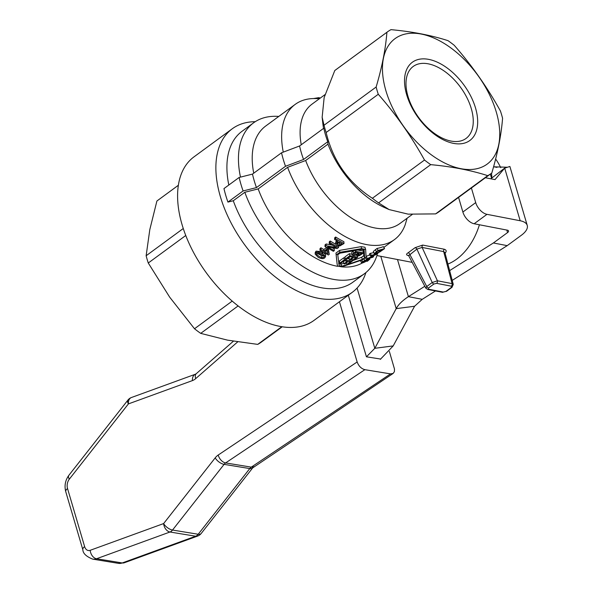 <?xml version="1.0" encoding="UTF-8"?>
<svg xmlns="http://www.w3.org/2000/svg" width="593" height="593" viewBox="0 0 593 593"><rect width="100%" height="100%" fill="white"/><g stroke="black" fill="none" stroke-linecap="round" stroke-linejoin="round"><path stroke-width="0.89" d="M178.374 185.253L157.434 200.612A87.771 50.776 53.7 0 0 156.908 201.005L149.799 229.647L146.137 255.753A87.771 50.776 53.7 0 0 148.265 263.003L169.665 297.137L194.504 328.759A87.771 50.776 53.7 0 0 200.716 333.37L227.504 340.137L257.725 344.385A87.771 50.776 53.7 0 0 261.268 342.146L282.209 326.787M185.757 235.495L148.265 263.003M146.137 255.753L183.267 228.52M238.112 305.936L200.716 333.37M194.504 328.759L232.211 301.103M257.725 344.385L281.794 326.728M178.374 185.261L156.908 201.005M365.911 272.572A101.425 58.67 -126.3 0 1 352.294 292.312L313.986 320.413A101.425 58.67 -126.3 0 1 241.714 308.634A101.425 58.67 -126.3 0 1 182.095 224.747A101.425 58.67 -126.3 0 1 194.007 156.849L232.308 128.748A101.425 58.67 -126.3 0 1 255.227 121.691M319.842 98.401L319.657 97.823L318.611 97.675L313.527 98.549M318.938 98.646L318.611 97.675M253.737 173.178A83.872 48.515 -126.3 0 1 265.783 125.968L295.21 104.375A83.872 48.515 -126.3 0 1 315.58 98.557L319.494 98.66M283.276 152.127A83.872 48.515 -126.3 0 1 295.21 104.375M324.682 251.81L327.099 250.038L327.981 253.619A86.207 49.871 -126.3 0 1 324.682 251.81M326.068 250.795A83.872 48.515 53.7 0 0 327.462 251.551M322.896 253.115L321.984 252.588L322.844 251.958L319.938 250.187L320.865 249.512L323.771 251.284L326.943 248.956L328.137 249.646L329.278 254.33L328.389 254.983L323.756 252.492L322.896 253.115M322.021 251.469L321.984 252.588M328.151 247.859L329.278 254.33M328.144 248.445L328.137 249.646M326.973 247.755L326.943 248.956M319.938 250.187L320.072 248.467L320.991 247.792A83.872 48.515 53.7 0 0 323.815 249.512L326.558 247.503M323.815 249.512L323.771 251.284M320.991 247.792L320.865 249.512M333.407 251.299L324.957 246.51L326.031 245.724L336.498 247.585L329.211 243.389L330.101 242.737L338.551 247.526L337.195 248.526L327.61 246.94L334.304 250.646L333.407 251.299M326.031 245.724L326.157 243.997L325.09 244.783L324.957 246.51M332.273 247.8A83.872 48.515 53.7 0 0 334.2 248.793L334.304 250.646M338.47 246.021L338.551 247.526M329.211 243.389L329.337 241.67L330.227 241.017A83.872 48.515 53.7 0 0 335.705 244.242M330.227 241.017L330.101 242.737M326.157 243.997L331.998 245.094M345.385 258.985L349.877 255.687L357.801 257.132L353.309 260.431L352.39 260.327L355.933 257.733L353.784 257.421L350.485 259.838L349.551 259.675L352.85 257.258L349.877 256.628L346.342 259.223L345.385 258.985L344.881 256.984L349.373 253.685L349.877 255.687M349.551 259.675L348.936 257.651L350.226 256.71M351.879 258.815L352.39 260.327M357.401 255.983L357.801 257.132M349.373 253.685A83.872 48.515 53.7 0 0 352.101 254.315M357.898 254.33L358.187 255.227L357.579 254.775L359.499 253.129A86.207 49.871 53.7 0 0 361.789 253.463L359.373 255.064L357.579 254.775M358.876 253.589L359.373 255.064M354.251 254.834L353.598 254.189L355.659 252.344A86.207 49.871 53.7 0 0 358.617 252.974L356.074 254.656L354.251 254.834L353.925 253.693M355.103 252.759L355.474 252.625L356.074 254.656M355.474 252.625L355.926 252.41M356.623 254.968L353.302 255.568L352.227 254.612L355.696 251.417L363.628 252.863L359.521 255.613L357.342 255.976L356.623 254.968M356.423 255.072L356.563 255.516L356.66 254.975M351.834 253.092L352.242 254.849L351.708 252.603L353.131 250.928M358.365 250.135A83.872 48.515 53.7 0 0 362.909 250.817L363.628 252.863M355.526 250.72L355.696 251.417M376.733 253.122L375.621 252.914L377.882 251.017A86.207 49.871 53.7 0 0 382.9 249.594L376.733 253.122L376.251 252.255M379.327 250.691L379.898 251.654M379.861 251.899L375.725 253.856L374.405 253.441L378.052 250.468L384.568 248.615L379.861 251.899M373.353 251.41L374.324 253.848L373.353 251.41L377.022 248.43A83.872 48.515 53.7 0 0 383.352 246.629L384.568 248.615M377.022 248.43L378.052 250.468M351.434 259.141A83.872 48.515 53.7 0 0 351.545 259.156L352.264 261.202L347.817 264.463L362.479 259.363L364.658 257.762L364.117 249.831L361.708 249.379L339.937 253.189L337.758 254.782L339.189 265.738L341.605 266.198L347.713 264.493L346.853 264.389L350.389 261.795L348.247 261.483L344.941 263.907L344.007 263.744L347.305 261.32L344.34 260.69L340.797 263.292L339.841 263.055L344.333 259.756L352.264 261.202M339.841 263.055L339.337 261.046L343.829 257.747L344.333 259.756M344.007 263.744L343.399 261.713L344.681 260.772M346.334 262.884L346.853 264.389M343.829 257.747A83.872 48.515 53.7 0 0 345.156 258.074M347.29 258.526A83.872 48.515 53.7 0 0 349.307 258.867M337.113 264.078L337.654 266.087L341.672 266.857L362.479 259.838L366.103 257.177L365.636 249.423L364.947 247.237L361.07 246.651L361.619 248.667L339.811 252.307L336.187 254.946L337.113 264.078L335.957 253.055L339.581 250.394L361.07 246.651M365.636 249.423L361.619 248.667M338.625 263.715L340.975 264.167L343.896 263.366M352.123 260.801L353.235 260.423M353.391 260.371L361.56 257.31L363.731 255.716L363.583 249.342M372.723 257.303L366.215 259.148L376.118 254.516L370.462 256.035L371.351 255.383L377.867 253.53L368.512 258.214L373.612 256.65L372.723 257.303M365.607 257.962L366.215 259.148M373.293 256.132L373.612 256.65M377.615 253.122L377.867 253.53M370.462 256.035L369.432 253.997L370.321 253.344A83.872 48.515 53.7 0 0 373.657 252.574M370.321 253.344L371.351 255.383M366.103 256.435L367.282 258.363M366.252 256.332L369.876 254.879M363.546 262.232L362.753 262.254L363.301 261.617L367.252 259.993L365.184 261.572L363.546 262.232L363.242 261.661M364.754 260.801L365.184 261.572M365.058 261.913L362.605 262.936L361.589 262.81L362.553 261.75L364.762 260.475L369.921 259.052L367.586 261.083L366.785 261.394L368.809 259.727L367.875 259.816L365.058 261.913M360.633 260.95L361.611 262.899L360.611 260.586M366.578 260.95L366.822 261.365M366.541 260.979L366.785 261.394M364.043 259.082L364.762 260.475M337.024 243.553L338.699 241.907A86.207 49.871 53.7 0 0 342.072 243.738L339.678 245.087L337.869 244.79L337.017 243.671M337.55 242.789L339.611 243.256L340.523 242.922M335.66 244.034L337.743 241.358L334.593 239.439L335.549 238.742L343.999 243.53L339.789 245.969L336.913 245.539L335.653 243.834L335.675 242.077L336.972 240.18M334.593 239.439L334.719 237.719L335.675 237.015A83.872 48.515 53.7 0 0 343.896 241.677L343.999 243.53M335.675 237.015L335.549 238.742M316.788 253.545L316.729 254.775L316.899 253.456L318.886 253.226L321.68 254.538L324.008 256.132L323.822 257.384L321.895 257.696L319.049 256.48L316.462 254.108M316.81 253.026L321.836 255.872L323.741 255.539M324.008 256.132L324.267 256.687M324.764 257.851C323.215 259.037 320.983 258.815 318.07 257.199L315.142 254.093L315.965 252.863C317.5 251.751 319.731 252.069 322.659 253.819L325.587 256.554L324.764 257.851M323.608 252.596L325.498 254.686L325.587 256.554M315.142 254.093L315.261 252.388L316.091 251.15L322.014 251.677M407.132 218.209L405.086 225.043A83.872 48.515 -126.3 0 1 394.427 239.624A83.872 48.515 -126.3 0 1 287.605 167.322L258.177 188.908L244.82 192.273L233.279 200.745L227.934 202.087A97.526 56.417 -126.3 0 1 223.961 188.589L239.135 177.463L252.492 174.097L281.542 152.779L299.598 145.974L323.793 128.221A78.017 45.135 -126.3 0 0 327.766 141.72L327.981 144.136L305.662 160.51L287.605 167.322M362.219 263.018A83.872 48.515 -126.3 0 1 341.679 266.857M337.721 266.331A83.872 48.515 -126.3 0 1 258.177 188.908M447.923 264.063A58.514 40.48 -79.1 0 0 479.418 224.769M244.82 192.273A93.62 54.156 -126.3 0 0 364.354 273.781A93.62 54.156 -126.3 0 0 377.244 254.508L376.926 254.219M408.985 255.501L408.355 255.316L408.659 255.672L416.894 249.097L422.12 247.437A1.949 1.349 100.9 0 1 422.69 245.072L415.078 247.681L408.169 252.751C405.997 254.093 406.057 255.042 408.362 255.583L408.636 255.635M444.854 253.463C446.781 251.417 446.573 250.009 444.253 249.23L422.69 245.072M452.081 287.242A1.949 1.127 -126.3 0 1 452.044 287.279L453.267 284.403L452.088 283.617L437.419 280.786L432.223 282.505L426.76 286.515L409.756 254.338A1.949 1.164 60.1 0 0 408.169 252.751M408.651 255.672L425.796 288.116L426.76 286.515A1.949 1.127 53.7 0 0 428.465 288.02L433.928 284.01A1.949 1.127 53.7 0 1 432.223 282.505L416.894 249.097A1.949 1.082 47.6 0 0 415.078 247.681M433.928 284.01L436.618 283.35A1.949 1.349 100.9 0 0 437.419 280.786L422.12 247.437L443.683 251.595L444.913 252.603M427.694 289.443A1.949 1.349 100.9 0 0 427.738 289.458A1.949 1.349 100.9 0 1 427.738 289.458L442.408 292.29A1.949 1.349 -79.1 0 0 443.275 292.06L428.606 289.228A1.949 1.349 100.9 0 1 427.746 289.458L425.818 288.154M442.408 292.29L446.603 291.267A1.949 1.127 -126.3 0 1 446.596 291.274A1.949 1.127 -126.3 0 1 445.943 291.385L443.275 292.06M446.596 291.274L452.044 287.279A1.949 1.127 -126.3 0 1 451.384 287.39L445.943 291.385M471.279 108.563A44.645 25.825 -126.3 0 1 466.039 138.451A44.645 25.825 -126.3 0 1 418.806 117.725A44.645 25.825 -126.3 0 1 413.217 66.453A44.645 25.825 -126.3 0 1 445.032 71.634A44.645 25.825 -126.3 0 1 471.279 108.563M475.527 108.008A48.544 28.086 53.7 0 0 413.195 61.672A48.544 28.086 53.7 0 0 434.602 134.418A48.544 28.086 53.7 0 0 475.527 108.008M496.282 112.018A77.824 45.016 53.7 0 0 396.361 37.73A77.824 45.016 53.7 0 0 430.681 154.343A77.824 45.016 53.7 0 0 496.282 112.018M301.244 144.759A74.118 42.874 -126.3 0 1 312.088 104.094L325.001 94.621M323.57 128.384A74.118 42.874 -126.3 0 1 322.822 123.329L322.147 117.244L324.156 97.556L334.786 70.523L386.91 32.281A87.771 50.776 -126.3 0 1 387.437 31.881A87.771 50.776 -126.3 0 1 390.987 29.65C412.298 31.622 431.304 35.291 447.997 40.658A87.771 50.776 -126.3 0 1 454.208 45.276C471.932 65.497 487.342 87.416 500.44 111.024A87.771 50.776 -126.3 0 1 501.582 114.664A87.771 50.776 -126.3 0 1 502.575 118.274C501.293 134.826 497.705 153.076 491.805 173.023A87.771 50.776 -126.3 0 1 491.271 173.423A87.771 50.776 -126.3 0 1 487.728 175.654C471.035 170.287 452.029 166.618 430.718 164.646A87.771 50.776 -126.3 0 1 424.506 160.028C411.409 136.412 395.991 114.493 378.267 94.272A87.771 50.776 -126.3 0 1 376.14 87.023C382.04 67.083 385.628 48.834 386.91 32.281M424.506 160.028L372.382 198.27C348.343 182.674 332.932 160.755 326.143 132.513L378.267 94.272M376.14 87.023L324.008 125.264L322.147 117.244M326.143 132.513A87.771 50.776 -126.3 0 1 324.008 125.264M334.786 70.523A87.771 50.776 -126.3 0 1 335.312 70.122L387.437 31.881M487.728 175.654L435.603 213.895L408.147 214.147L389.112 209.574L384.642 207.594A74.118 42.874 -126.3 0 1 327.981 144.136M412.254 214.458L399.771 223.613A74.118 42.874 -126.3 0 1 305.662 160.51M240.484 177.122A93.62 54.156 -126.3 0 1 253.604 122.81A93.62 54.156 -126.3 0 1 278.777 116.436M352.294 292.312A101.425 58.67 -126.3 0 1 244.998 245.235A101.425 58.67 -126.3 0 1 232.308 128.748M364.354 273.781L352.813 282.253A93.62 54.156 -126.3 0 1 233.279 200.745M228.824 185.031A93.62 54.156 -126.3 0 1 242.055 131.275L253.604 122.81M389.112 209.574L378.593 202.888L430.718 164.646M378.593 202.888A87.771 50.776 -126.3 0 1 372.382 198.27M491.271 173.423L439.146 211.657A87.771 50.776 -126.3 0 1 435.603 213.895M327.766 141.72L303.572 159.473L285.515 166.277L256.465 187.596L243.108 190.961L227.934 202.087M243.108 190.961A97.526 56.417 -126.3 0 1 239.135 177.463M256.465 187.596A87.771 50.776 -126.3 0 1 252.492 174.097M285.515 166.277A87.771 50.776 -126.3 0 1 281.542 152.779M303.572 159.473A78.017 45.135 -126.3 0 1 299.598 145.974M357.082 288.057L374.813 348.306L393.203 345.912L414.589 306.247L396.206 308.642L374.813 348.306L366.43 356.808L380.743 359.061M458.574 197.41L462.874 212.027A11.704 6.768 53.7 0 0 474.148 223.754L507.356 230.166A3.899 1.683 163.6 0 1 508.535 230.944A3.899 1.683 163.6 0 1 507.556 232.582L493.383 242.974L507.208 245.643L521.38 235.251A23.409 10.111 -16.4 0 0 527.244 225.436A23.409 10.111 -16.4 0 0 520.18 220.752L486.979 214.34A11.704 6.768 -126.3 0 1 475.705 202.613L471.398 187.996M485.378 177.744L495.014 179.605L504.687 168.108L490.789 178.789M500.722 167.663A70.219 48.582 -79.1 0 0 495.615 158.991M493.576 166.737L496.971 167.396M493.561 166.796L506.926 167.233M527.244 225.436L509.891 166.477L504.687 168.108L520.18 220.752M491.856 177.515L491.493 173.252M424.825 286.278L408.407 296.656L422.238 299.324L435.484 290.955M452.214 280.385L507.208 245.643M493.383 242.974L449.642 270.608M422.238 299.324L414.589 306.247M380.802 256.302L396.206 308.642C398.303 304.624 402.373 300.629 408.407 296.656L397.48 259.526M393.203 345.912L380.328 359.358M348.306 295.232L366.43 356.808M339.433 301.741L357.156 361.975L218.224 455.024A15.603 10.474 -80.7 0 0 215.192 457.885L163.624 523.575L90.195 550.304A7.805 5.241 99.3 0 1 84.621 546.605L67.535 488.55A7.805 5.241 99.3 0 1 69.277 479.218L128.399 403.907L192.443 380.587A15.603 10.474 -80.7 0 0 195.727 378.593L237.667 341.894M84.621 546.605A7.805 3.373 -16.4 0 0 82.842 549.741C82.99 553.432 86.289 556.568 92.738 559.14A15.603 10.474 -80.7 0 0 96.548 558.747L169.969 532.01A7.805 5.241 -80.7 0 0 172.526 530.046L224.095 464.363A7.805 5.241 99.3 0 1 225.614 462.925L364.858 369.676L390.535 373.886L251.291 467.136A7.805 5.241 -80.7 0 0 249.779 468.574A7.805 3.669 38.1 0 0 252.714 467.855L393.152 373.427L390.535 373.886M389.349 351.397L394.486 369.046L394.389 371.685L393.152 373.427M364.858 369.676C361.278 368.698 358.713 366.133 357.156 361.975M360.596 253.3L360.878 254.13M357.216 252.7L357.535 253.767M353.198 251.173L353.636 252.929M375.369 249.646L376.399 251.677M340.975 264.167L341.605 266.198M361.56 257.31L362.479 259.363M363.731 255.716L364.658 257.762M339.581 250.394L339.811 252.307M335.957 253.055L336.179 254.931M366.044 260.327L366.326 260.831M367.593 260.142L367.897 260.638M369.528 258.392L369.921 259.052L369.528 258.392M367.756 258.844L368.023 259.326M361.737 260.142L362.553 261.75M337.84 242.974L337.869 244.79M339.611 243.256L339.678 245.087M341.242 243.3L341.279 244.316M336.957 240.891L336.935 241.951M335.682 242.248L335.668 243.641M321.836 255.872L321.895 257.696M322.666 252.981L322.659 253.819M316.091 251.15L315.965 252.863M436.618 283.35L451.288 286.182A1.949 1.349 100.9 0 0 452.088 283.617L443.683 251.595A1.949 1.349 100.9 0 1 444.253 249.23M451.288 286.182L451.384 287.39M428.606 289.228L428.465 288.02M474.148 223.754L486.979 214.34M462.874 212.027L475.705 202.613M507.556 232.582L506.815 230.062M491.478 177.967L490.344 174.097M218.224 455.024A7.805 4.892 -123.8 0 0 225.614 462.925L251.291 467.136A7.805 4.892 56.2 0 0 253.952 466.654M215.192 457.885A7.805 3.669 -141.9 0 0 224.095 464.363L249.779 468.574L198.203 534.256A7.805 3.669 38.1 0 0 201.146 533.537L252.714 467.855M124.256 562.787L197.677 536.05A7.805 5.411 -110 0 1 195.653 536.22L169.969 532.01A7.805 5.411 -110 0 1 163.624 523.575A7.805 3.669 38.1 0 0 172.526 530.046L198.203 534.256A7.805 5.241 99.3 0 1 195.653 536.22L122.225 562.957A7.805 5.411 70 0 0 124.256 562.787L118.415 563.35A15.603 10.474 99.3 0 0 122.225 562.957L96.548 558.747A7.805 5.411 -110 0 1 90.195 550.304M131.438 397.51A7.805 5.411 70 0 0 128.399 403.907A7.805 3.669 -141.9 0 1 127.969 400.023A7.805 7.805 0 0 1 131.438 397.51L195.482 374.19A7.805 5.411 70 0 0 192.443 380.587M195.482 374.19L196.298 373.657A7.805 4.485 48.8 0 0 195.727 378.593M82.842 549.741L65.756 491.693A7.805 3.373 -16.4 0 1 67.535 488.55M65.756 491.693C64.237 485.771 65.267 480.315 68.847 475.334A7.805 3.669 38.1 0 0 69.277 479.218M336.046 253.782L336.187 254.946M394.427 239.624L383.827 247.407M412.194 262.365L376.926 255.553M444.92 252.633L453.267 284.403M197.677 536.05A7.805 7.805 0 0 0 201.146 533.537M92.738 559.14L118.415 563.35M196.298 373.657L233.383 341.205M68.847 475.334L127.969 400.023"/></g></svg>

